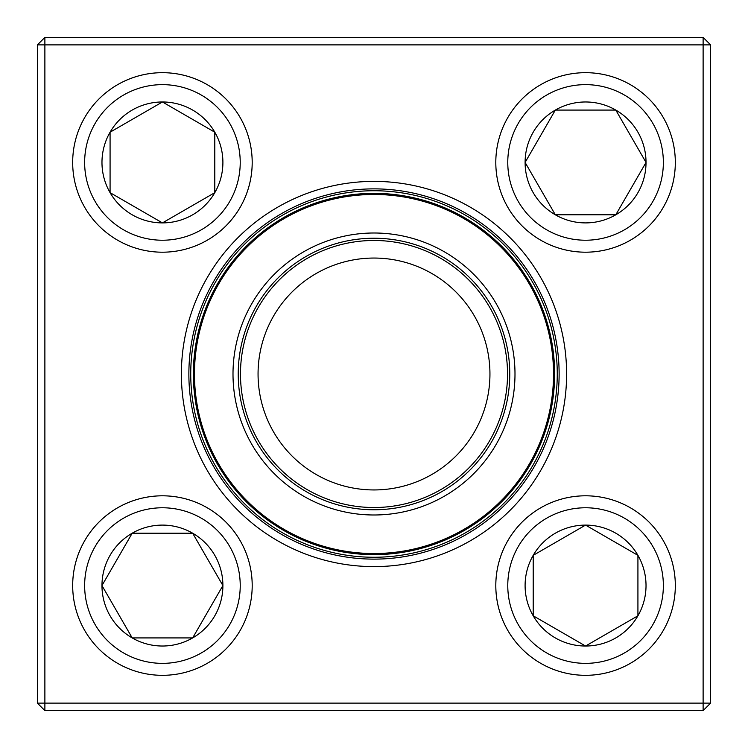 <?xml version="1.0" encoding="UTF-8"?>
<svg xmlns="http://www.w3.org/2000/svg" width="748" height="748" viewBox="0 0 748 748"><rect width="100%" height="100%" fill="white"/><g stroke="black" fill="none" stroke-linecap="round" stroke-linejoin="round"><path stroke-width="1.12" d="M44.88 37.4L703.12 37.4L710.6 44.88L710.6 703.12L703.12 703.12L703.12 44.88L44.88 44.88L44.88 703.12L703.12 703.12L703.12 710.6L44.88 710.6L44.88 703.12L37.4 703.12L37.4 44.88L44.88 37.4L44.88 44.88L37.4 44.88M181.39 374A192.61 192.61 0 0 1 470.305 207.196A192.61 192.61 0 0 1 470.305 540.804A192.61 192.61 0 0 1 181.39 374M188.87 374A185.13 185.13 0 0 0 466.565 534.324A185.13 185.13 0 0 0 466.565 213.676A185.13 185.13 0 0 0 188.87 374M703.12 710.6L710.6 703.12M703.12 37.4L703.12 44.88L710.6 44.88M37.4 703.12L44.88 710.6M101.971 585.562A60.457 60.457 0 0 1 192.666 533.202A60.457 60.457 0 0 1 192.666 637.922A60.457 60.457 0 0 1 101.971 585.562L132.2 533.202L192.666 533.202L222.895 585.562L192.666 637.922L132.2 637.922L101.971 585.562L132.2 637.922L192.666 637.922L222.895 585.562L192.666 533.202L132.2 533.202L101.971 585.562M252.198 585.562A89.76 89.76 0 0 0 162.438 495.802A89.76 89.76 0 0 0 72.678 585.562A89.76 89.76 0 0 1 162.438 495.802A89.76 89.76 0 0 1 252.198 585.562A89.76 89.76 0 0 1 117.558 663.298A89.76 89.76 0 0 1 117.558 507.836A89.76 89.76 0 0 1 252.198 585.562A89.76 89.76 0 0 1 117.558 663.298A89.76 89.76 0 0 1 117.558 507.836A89.76 89.76 0 0 1 252.198 585.562M585.562 646.029A60.457 60.457 0 0 1 533.202 555.334A60.457 60.457 0 0 1 637.922 555.334A60.457 60.457 0 0 1 585.562 646.029L533.202 615.8L533.202 555.334L585.562 525.105L637.922 555.334L637.922 615.8L585.562 646.029L637.922 615.8L637.922 555.334L585.562 525.105L533.202 555.334L533.202 615.8L585.562 646.029M585.562 495.802A89.76 89.76 0 0 0 495.802 585.562A89.76 89.76 0 0 0 585.562 675.322A89.76 89.76 0 0 0 675.322 585.562A89.76 89.76 0 0 0 585.562 495.802A89.76 89.76 0 0 1 663.298 630.442A89.76 89.76 0 0 1 507.836 630.442A89.76 89.76 0 0 1 585.562 495.802A89.76 89.76 0 0 1 663.298 630.442A89.76 89.76 0 0 1 507.836 630.442A89.76 89.76 0 0 1 585.562 495.802A89.76 89.76 0 0 0 495.802 585.562A89.76 89.76 0 0 0 585.562 675.322A89.76 89.76 0 0 0 675.322 585.562A89.76 89.76 0 0 0 585.562 495.802M646.029 162.438A60.457 60.457 0 0 1 555.334 214.798A60.457 60.457 0 0 1 555.334 110.078A60.457 60.457 0 0 1 646.029 162.438L615.8 214.798L555.334 214.798L525.105 162.438L555.334 110.078L615.8 110.078L646.029 162.438L615.8 110.078L555.334 110.078L525.105 162.438L555.334 214.798L615.8 214.798L646.029 162.438M495.802 162.438A89.76 89.76 0 0 0 585.562 252.198A89.76 89.76 0 0 0 675.322 162.438A89.76 89.76 0 0 0 585.562 72.678A89.76 89.76 0 0 0 495.802 162.438A89.76 89.76 0 0 1 630.442 84.702A89.76 89.76 0 0 1 630.442 240.164A89.76 89.76 0 0 1 495.802 162.438A89.76 89.76 0 0 1 630.442 84.702A89.76 89.76 0 0 1 630.442 240.164A89.76 89.76 0 0 1 495.802 162.438A89.76 89.76 0 0 0 585.562 252.198A89.76 89.76 0 0 0 675.322 162.438A89.76 89.76 0 0 0 585.562 72.678A89.76 89.76 0 0 0 495.802 162.438M162.438 101.971A60.457 60.457 0 0 1 214.798 192.666A60.457 60.457 0 0 1 110.078 192.666A60.457 60.457 0 0 1 162.438 101.971L214.798 132.2L214.798 192.666L162.438 222.895L110.078 192.666L110.078 132.2L162.438 101.971L110.078 132.2L110.078 192.666L162.438 222.895L214.798 192.666L214.798 132.2L162.438 101.971M162.438 252.198A89.76 89.76 0 0 0 252.198 162.438A89.76 89.76 0 0 0 162.438 72.678A89.76 89.76 0 0 0 72.678 162.438A89.76 89.76 0 0 0 162.438 252.198A89.76 89.76 0 0 1 84.702 117.558A89.76 89.76 0 0 1 240.164 117.558A89.76 89.76 0 0 1 162.438 252.198A89.76 89.76 0 0 1 84.702 117.558A89.76 89.76 0 0 1 240.164 117.558A89.76 89.76 0 0 1 162.438 252.198A89.76 89.76 0 0 0 252.198 162.438A89.76 89.76 0 0 0 162.438 72.678A89.76 89.76 0 0 0 72.678 162.438A89.76 89.76 0 0 0 162.438 252.198M204.718 444.2A183.26 183.26 0 0 1 397.852 192.301A183.26 183.26 0 0 1 519.43 485.508A183.26 183.26 0 0 1 204.718 444.2A183.26 183.26 0 0 1 397.852 192.301A183.26 183.26 0 0 1 519.43 485.508A183.26 183.26 0 0 1 204.718 444.2M243.755 428.006A140.998 140.998 0 0 1 392.345 234.199A140.998 140.998 0 0 1 485.891 459.786A140.998 140.998 0 0 1 243.755 428.006M248.588 426.005A135.762 135.762 0 0 1 391.671 239.388A135.762 135.762 0 0 1 481.74 456.607A135.762 135.762 0 0 1 248.588 426.005M250.664 425.144A133.518 133.518 0 0 1 391.372 241.613A133.518 133.518 0 0 1 479.964 455.242A133.518 133.518 0 0 1 250.664 425.144M266.905 418.413A115.94 115.94 0 0 1 389.091 259.042A115.94 115.94 0 0 1 466.013 444.546A115.94 115.94 0 0 1 266.905 418.413M207.14 443.199A180.642 180.642 0 0 1 304.801 207.14A180.642 180.642 0 0 1 540.86 304.801A180.642 180.642 0 0 1 443.199 540.86A180.642 180.642 0 0 1 207.14 443.199A180.642 180.642 0 0 1 304.801 207.14A180.642 180.642 0 0 1 540.86 304.801A180.642 180.642 0 0 1 443.199 540.86A180.642 180.642 0 0 1 207.14 443.199M240.23 585.562A77.792 77.792 0 0 0 123.542 518.196A77.792 77.792 0 0 0 123.542 652.939A77.792 77.792 0 0 0 240.23 585.562M585.562 507.77A77.792 77.792 0 0 0 518.196 624.458A77.792 77.792 0 0 0 652.939 624.458A77.792 77.792 0 0 0 585.562 507.77M507.77 162.438A77.792 77.792 0 0 0 624.458 229.804A77.792 77.792 0 0 0 624.458 95.061A77.792 77.792 0 0 0 507.77 162.438M162.438 240.23A77.792 77.792 0 0 0 229.804 123.542A77.792 77.792 0 0 0 95.061 123.542A77.792 77.792 0 0 0 162.438 240.23M539.832 305.231A179.52 179.52 0 0 0 305.231 208.168A179.52 179.52 0 0 0 208.168 442.769A179.52 179.52 0 0 0 442.769 539.832A179.52 179.52 0 0 0 539.832 305.231"/></g></svg>
